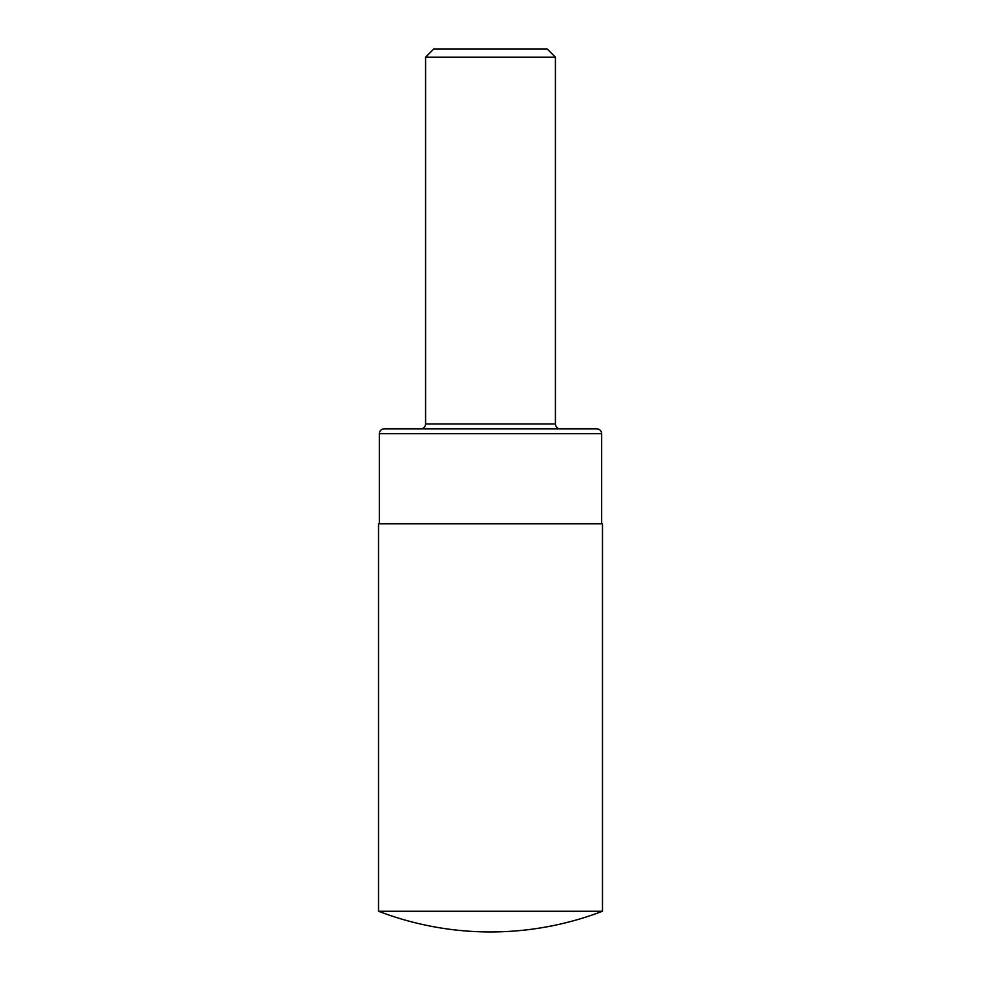 <?xml version="1.0" encoding="UTF-8"?>
<svg xmlns="http://www.w3.org/2000/svg" width="981" height="981" viewBox="0 0 981 981"><rect width="100%" height="100%" fill="white"/><g stroke="black" fill="none" stroke-linecap="round" stroke-linejoin="round"><path stroke-width="1.47" d="M490.5 911.251L602.481 911.251L602.481 523.768L378.519 523.768L378.519 911.251L490.5 911.251M379.328 523.768L379.328 433.7C379.61 430.733 381.241 429.114 384.196 428.832L596.804 428.832C599.783 429.138 601.414 430.769 601.672 433.7L379.328 433.7M425.582 57.168L555.418 57.168L547.3 49.05L433.7 49.05L425.582 57.168L425.582 423.964C425.288 426.919 423.669 428.538 420.714 428.832M425.582 423.964L555.418 423.964C555.675 426.882 557.306 428.513 560.286 428.832M378.519 911.251A313.233 313.233 0 0 0 602.481 911.251M601.672 523.768L601.672 433.7M555.418 423.964L555.418 57.168"/></g></svg>
